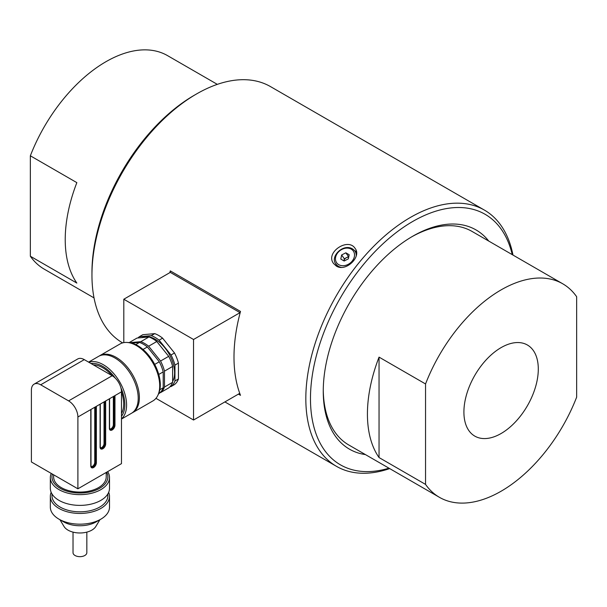 <?xml version="1.0" encoding="UTF-8"?>
<svg xmlns="http://www.w3.org/2000/svg" width="607" height="607" viewBox="0 0 607 607"><rect width="100%" height="100%" fill="white"/><g stroke="black" fill="none" stroke-linecap="round" stroke-linejoin="round"><path stroke-width="0.91" d="M425.545 383.958A123.282 71.178 -60 0 1 562.742 283.795A123.282 71.178 -60 0 1 576.65 296.724L576.65 397.16A123.282 71.178 -60 0 1 501.101 491.222A123.282 71.178 -60 0 1 439.453 497.33A123.282 71.178 -60 0 1 425.545 484.401L379.049 457.557A123.282 71.178 -60 0 1 379.049 357.121L425.545 383.958L425.545 484.401M501.101 347.614A52.604 30.373 120 0 0 466.737 393.966A52.604 30.373 120 0 0 474.795 436.114A52.604 30.373 120 0 0 527.4 405.749A52.604 30.373 120 0 0 527.4 345.004A52.604 30.373 120 0 0 501.101 347.614M94.032 297.9L44.258 269.167A123.282 71.178 -60 0 1 30.35 256.237L30.35 155.794A123.282 71.178 -60 0 1 167.547 55.632L217.321 84.365M30.35 256.237L76.846 283.074A123.282 71.178 -60 0 1 76.846 182.639L30.35 155.794M379.049 457.557L379.049 357.121M323.265 389.876A123.282 71.178 120 0 0 348.79 444.984L439.453 497.33M562.742 283.795L472.079 231.449A123.282 71.178 120 0 0 411.592 236.897M512.24 254.637A144.656 83.516 120 0 0 412.76 221.449A144.656 83.516 120 0 0 311.179 384.368A144.656 83.516 120 0 0 388.95 468.172M365.452 454.597A126.575 73.075 -60 0 1 323.258 391.234A126.575 73.075 -60 0 1 412.76 236.214A126.575 73.075 -60 0 1 488.734 241.062M389.679 468.589A147.941 85.412 -60 0 1 336.468 466.335A147.941 85.412 -60 0 1 313.789 347.788A147.941 85.412 -60 0 1 410.438 217.42A147.941 85.412 -60 0 1 484.409 210.098L270.532 86.619A147.941 85.412 120 0 0 196.562 93.948A147.941 85.412 120 0 0 91.953 275.138A147.941 85.412 120 0 0 122.591 342.864L122.637 342.887M484.409 210.098A147.941 85.412 -60 0 1 512.968 255.054M336.339 266.063C345.74 272.293 361.916 256.693 355.125 248.445C348.152 237.109 324.844 252.535 333.607 263.575L336.339 266.063M238.407 394.118L240.501 395.324A147.941 85.412 -60 0 1 240.501 311.437L170.294 270.904A147.941 85.412 120 0 0 169.831 272.657M91.953 275.138L91.953 272.452A144.656 83.516 -60 0 1 194.24 95.291L196.562 93.948M155.961 398.329L193.542 420.021L193.542 339.495L123.805 299.228L170.294 272.384L170.294 270.904M356.43 251.594A13.149 10.372 -35.1 0 0 354.776 250.812M335.952 264.045A13.149 10.372 -35.1 0 0 336.141 265.949M348.35 258.848L344.154 261.01L340.8 259.068L341.642 254.97L345.831 252.808L349.192 254.75L348.35 258.848M344.313 258.772L346.407 257.694A4.112 3.24 -35.1 0 0 343.896 260.828A4.112 3.24 -35.1 0 0 343.888 260.851L344.313 258.772L341.642 254.97M348.699 257.163A4.112 3.24 -35.1 0 0 346.407 257.694L348.509 256.609L345.831 252.808M123.805 299.228L123.805 342.621M193.542 420.021L239.75 393.344M240.038 313.189L240.038 312.651L170.294 272.384M193.542 339.495L240.038 312.651M135.748 344.601L139.519 342.424L131.795 343.114M143.024 349.465L147.372 346.954A29.591 17.079 -120 0 0 139.519 342.424M154.702 364.412L159.284 361.772L147.372 346.954M158.753 374.458L163.207 371.886A29.591 17.079 -120 0 0 159.284 361.772M159.869 389.694L163.207 387.767L163.207 371.886M158.647 393.715L159.284 393.351A29.591 17.079 -120 0 0 163.207 387.767M160.104 392.653L160.559 392.608A29.591 17.079 -120 0 0 164.482 387.031L164.482 371.15A29.591 17.079 -120 0 0 160.559 361.028L148.647 346.218A29.591 17.079 -120 0 0 140.801 341.68L129.693 342.674M129.139 342.606L137.023 338.046L148.935 336.984L140.801 341.68M148.647 346.218L156.788 341.521A29.591 17.079 -120 0 0 148.935 336.984M160.559 361.028L168.693 356.332L156.788 341.521M164.482 371.15L172.623 366.446A29.591 17.079 -120 0 0 168.693 356.332M164.482 387.031L172.623 382.327L172.623 366.446M160.559 392.608L168.693 387.911A29.591 17.079 -120 0 0 172.623 382.327M172.623 381.56A27.452 15.85 -120 0 0 166.735 350.292A27.452 15.85 -120 0 0 141.932 337.613M137.979 337.962A29.591 17.079 60 0 1 139.352 336.71L151.264 335.641A29.591 17.079 60 0 1 159.11 340.178L171.022 354.989A29.591 17.079 60 0 1 174.945 365.111L174.945 380.991A29.591 17.079 60 0 1 171.022 386.568L170.074 386.659M174.945 380.991L178.435 378.973L178.435 363.092L174.945 365.111M178.435 363.092A29.591 17.079 -120 0 0 174.505 352.978L171.022 354.989M174.505 352.978L162.6 338.16L159.11 340.178M162.6 338.16A29.591 17.079 -120 0 0 154.747 333.63L151.264 335.641M154.747 333.63L142.835 334.692L139.352 336.71M178.435 378.973A29.591 17.079 -120 0 1 174.505 384.557L171.022 386.568M73.022 532.127L73.022 552.681A6.905 3.983 0 0 0 79.927 556.665A6.905 3.983 0 0 0 86.831 552.681L86.831 532.127M77.893 488.81L31.397 461.965L31.397 390.157A13.149 7.595 -120 0 1 34.121 384.14L77.711 358.972A13.149 7.595 -120 0 1 84.282 359.625L112.181 375.733A13.149 7.595 -120 0 1 121.476 391.834L121.476 463.642L77.893 488.81L77.893 417.001A13.149 7.595 -120 0 0 68.591 400.893L40.692 384.792A13.149 7.595 -120 0 0 34.121 384.14M121.476 413.511A29.591 17.079 -120 0 0 121.476 391.902M112.12 375.695A29.591 17.079 -120 0 0 93.41 364.89M120.93 387.888A31.23 18.035 60 0 1 124.845 404.657A31.23 18.035 60 0 1 121.476 416.25M91.035 363.525A31.23 18.035 60 0 1 115.322 378.176M121.476 418.838A32.877 18.984 -120 0 0 126.59 404.99A32.877 18.984 -120 0 0 113.403 373.176A32.877 18.984 -120 0 0 88.797 362.235M121.476 419.065L131.408 413.329A32.877 18.984 -120 0 0 131.408 375.369A32.877 18.984 -120 0 0 98.531 356.385L88.599 362.121M99.123 356.066A32.877 18.984 60 0 1 99.692 355.717A32.877 18.984 60 0 1 125.027 364.526A32.877 18.984 60 0 1 139.375 397.608A32.877 18.984 60 0 1 132.569 412.661A32.877 18.984 60 0 1 131.977 412.98M96.369 406.333L90.792 409.55L90.792 465.926A3.946 2.276 -60 0 0 93.584 467.534A3.946 2.276 -60 0 0 96.369 462.701L96.369 406.333L121.476 391.834M132.569 412.661L152.911 400.916A32.877 18.984 -120 0 0 157.661 395.718A32.877 18.984 -120 0 0 159.717 385.862A32.877 18.984 -120 0 0 126.909 342.454A32.877 18.984 -120 0 0 120.034 343.972L99.692 355.717M100.512 447.845A3.285 1.897 120 0 0 102.856 446.532A3.285 1.897 120 0 0 104.04 443.512L104.04 401.902M91.209 466.631A3.285 1.897 120 0 0 93.561 465.326A3.285 1.897 120 0 0 94.745 462.299L94.745 407.274M109.806 429.05A3.285 1.897 120 0 0 112.158 427.745A3.285 1.897 120 0 0 113.342 424.718L113.342 396.538M126.909 342.454L128.312 342.538A32.057 18.506 60 0 1 160.301 384.861A32.057 18.506 60 0 1 158.29 394.467L157.661 395.718M106.225 472.451L106.225 476.89A26.298 15.183 180 0 1 98.524 487.626A26.298 15.183 180 0 1 69.858 490.919A26.298 15.183 180 0 1 53.621 476.89L53.621 474.795M52.399 474.09A27.945 16.131 0 0 0 81.611 492.99A27.945 16.131 0 0 0 106.657 472.2M107.667 471.616A29.591 17.079 180 0 1 109.51 477.557A29.591 17.079 180 0 1 100.845 489.637A29.591 17.079 180 0 1 68.599 493.339A29.591 17.079 180 0 1 50.335 477.557A29.591 17.079 180 0 1 51.223 473.414M109.51 477.557L109.51 488.301A29.591 17.079 180 0 1 100.845 500.38A29.591 17.079 180 0 1 68.599 504.083A29.591 17.079 180 0 1 50.335 488.301L50.335 477.557M107.871 493.916L107.871 495.684A27.945 16.131 180 0 1 99.685 507.095A27.945 16.131 180 0 1 69.228 510.593A27.945 16.131 180 0 1 51.982 495.684L51.982 493.916M108.676 492.33A29.591 17.079 180 0 1 109.51 496.359A29.591 17.079 180 0 1 100.845 508.438A29.591 17.079 180 0 1 68.599 512.141A29.591 17.079 180 0 1 50.335 496.359A29.591 17.079 180 0 1 51.17 492.33M109.51 496.359L109.51 507.095A29.591 17.079 180 0 1 100.845 519.175A29.591 17.079 180 0 1 59 519.175A29.591 17.079 180 0 1 50.335 507.095L50.335 496.359M96.194 521.861L100.845 519.175L96.194 521.861A23.013 13.286 180 0 1 63.652 521.861L59 519.175M59.934 519.713L64.016 526.466A16.852 9.727 0 0 0 91.839 530.131A16.852 9.727 0 0 0 95.83 526.466L99.912 519.713M338.752 264.675A10.19 8.035 -35.1 0 0 354.359 256.632A10.19 8.035 -35.1 0 0 341.878 249.424A10.19 8.035 -35.1 0 0 338.752 264.675M341.21 267.346A11.51 9.075 144.9 0 1 338.418 266.336A11.51 9.075 144.9 0 1 336.05 264.189C328.865 256.511 345.558 240.486 354.875 250.957A11.51 9.075 144.9 0 1 356.21 255.888M105.671 400.961L105.671 443.914A3.946 2.276 -60 0 1 102.879 448.748A3.946 2.276 -60 0 1 100.087 447.131L100.087 404.186M77.893 417.001L90.792 409.55M114.966 395.597L114.966 425.12A3.946 2.276 -60 0 1 112.181 429.953A3.946 2.276 -60 0 1 109.389 428.345L109.389 398.814M68.591 400.893L112.181 375.733M40.692 384.792L84.282 359.625M104.04 443.512L104.738 443.914L104.738 401.5M100.087 447.131A0.66 0.379 0 0 0 100.284 446.866L100.77 448.103A3.285 1.897 120 0 0 103.304 447.222A3.285 1.897 120 0 0 104.738 443.914A0.66 0.379 180 0 0 105.671 443.914M94.745 462.299L95.443 462.701L95.443 406.872M90.792 465.387A0.66 0.379 180 0 1 90.982 465.652L91.475 466.889A3.285 1.897 120 0 0 94.009 466.009A3.285 1.897 120 0 0 95.443 462.701A0.66 0.379 0 0 0 96.369 462.701M113.342 424.718L114.04 425.12L114.04 396.136M109.389 428.345A0.66 0.379 0 0 0 109.579 428.079L110.072 429.308A3.285 1.897 120 0 0 112.606 428.428A3.285 1.897 120 0 0 114.04 425.12A0.66 0.379 180 0 0 114.966 425.12M100.284 404.072L100.284 446.866A0.66 0.379 0 0 0 100.087 446.6M109.579 398.708L109.579 428.079A0.66 0.379 0 0 0 109.389 427.806M90.982 409.444L90.982 465.652A0.66 0.379 180 0 1 90.792 465.926M336.468 466.335L224.893 401.925M356.575 253.369L354.875 250.957M337.856 266.761L336.05 264.189"/></g></svg>
